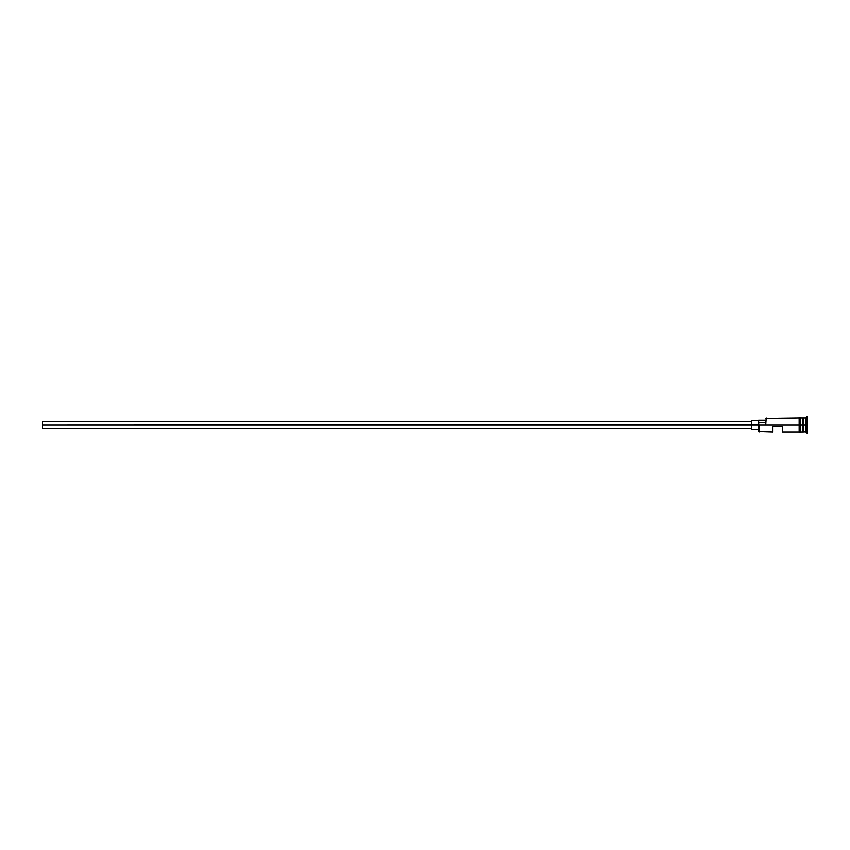 <?xml version="1.0" encoding="UTF-8"?>
<svg xmlns="http://www.w3.org/2000/svg" width="850" height="850" viewBox="0 0 850 850"><rect width="100%" height="100%" fill="white"/><g stroke="black" fill="none" stroke-linecap="round" stroke-linejoin="round"><path stroke-width="1.27" d="M759.05 425L758.572 431.683L758.572 424.756L42.5 425L42.5 428.581L42.5 425L751.411 425L751.411 429.771L751.411 425L758.572 425L758.572 422.354L765.733 422.354L758.572 422.354L758.572 420.102L759.05 432.161L759.05 425L799.149 425L759.05 425M807.5 433.351L805.832 432.161L802.963 431.917L802.963 425L802.729 432.161L802.729 417.839L803.207 431.917L803.441 417.839L803.441 432.161L803.441 425L805.832 425L805.832 432.161L805.832 425L803.441 425L803.441 417.839L805.832 417.839L805.832 425L805.832 417.839L807.022 416.649L807.022 425L805.832 425L807.022 425L807.022 433.351L807.5 416.649L807.5 433.351L807.5 416.649M772.894 432.161L772.894 426.434L782.436 426.434L782.436 432.161L782.436 426.434L772.894 426.434L772.894 432.161L758.572 431.683M800.339 432.161L802.729 432.161L802.729 425L799.149 425L799.149 432.278L800.339 432.278L800.339 417.722L799.149 417.722L799.149 425L802.729 425L802.729 417.839L800.339 417.839M765.733 424.756L766.211 417.839L765.733 424.756M800.339 432.14L800.339 417.86M799.149 417.86L799.149 432.14M751.411 420.229L751.411 425L751.411 420.229L758.572 420.229M42.5 421.419L42.5 425L42.5 421.419L751.411 421.419M751.411 428.581L42.5 428.581M758.572 429.771L751.411 429.771M799.149 432.161L782.436 432.161M799.149 417.839L765.733 418.317M758.572 420.102L765.733 420.102"/></g></svg>
